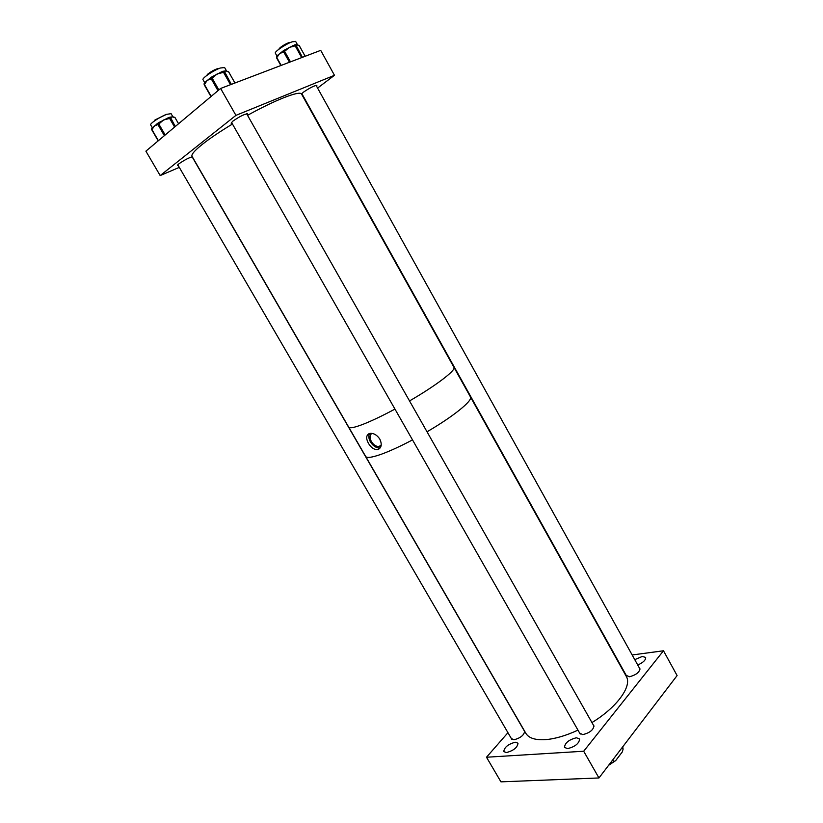 <?xml version="1.0" encoding="UTF-8"?>
<svg xmlns="http://www.w3.org/2000/svg" width="823" height="823" viewBox="0 0 823 823"><rect width="100%" height="100%" fill="white"/><g stroke="black" fill="none" stroke-linecap="round" stroke-linejoin="round"><path stroke-width="1.23" d="M515.301 742.223L518.017 743.22C517.42 747.551 513.552 750.669 506.412 752.561L503.758 751.564C504.355 747.233 508.203 744.126 515.301 742.223M576.398 737.768L579.608 738.951C579.145 743.488 575.143 746.708 567.623 748.611L564.475 747.418C564.938 742.891 568.909 739.682 576.398 737.768M639.533 668.245L639.913 668.718C639.512 672.298 636.045 674.973 629.492 676.753L626.231 675.405M634.759 659.655L642.249 656.466L645.654 657.412C645.87 660.005 643.226 662.546 637.743 665.015M593.465 725.238L593.897 725.783C593.476 729.908 589.772 732.861 582.807 734.63L579.659 733.098M524.22 730.783L524.621 731.266C524.066 735.186 520.496 738.036 513.933 739.805L511.32 738.498M583.692 751.234L486.496 757.232L500.95 781.85L598.959 777.961L677.103 675.56L663.482 650.777L583.692 751.234L598.959 777.961M632.157 654.964L663.482 650.777M486.496 757.232L507.945 732.696M316.516 86.117L316.865 85.355C314.221 85.592 309.715 87.896 303.337 92.248L301.506 93.966M247.157 114.634L247.507 113.8C244.421 114.078 239.524 116.537 232.806 121.187L231.15 123.193L232.004 123.234M192.294 156.771C188.292 157.995 183.786 160.382 178.797 163.911L177.449 165.546L178.252 165.567M235.934 115.364L334.467 75.305L320.713 50.357L220.626 88.452L235.934 115.364L160.176 175.577L179.301 167.378M317.596 88.061L334.467 75.305M160.176 175.577L145.897 151.165L220.626 88.452M609.473 764.176L615.655 760.647L622.291 751.924L623.083 749.167L622.754 746.78M613.721 761.46L612.796 759.824M622.167 747.551L623.083 749.167M615.655 760.647L608.629 765.287M577.962 730.124C565.905 735.711 555.052 738.879 545.412 739.651C534.734 740.268 528.078 737.902 525.424 732.552L365.803 456.672M381.049 454.337C371.471 457.701 366.276 458.298 365.494 456.137C366.276 458.298 371.471 457.701 381.049 454.337C389.773 451.179 400.266 446.364 412.518 439.894C400.266 446.364 389.773 451.179 381.049 454.337M625.881 675.632L626.55 676.835C631.858 686.711 616.684 707.543 591.943 722.563M470.303 396.645L470.561 397.108C472.484 400.924 453.195 416.551 427.034 431.787C453.195 416.551 472.484 400.924 470.561 397.108L470.303 396.645M371.903 433.382C369.63 435.028 369.445 437.743 371.358 441.54C373.58 444.976 376.152 446.642 379.094 446.519L381.172 445.408M379.825 439.101C382.098 444.163 381.574 447.609 378.241 449.451L377.366 449.667C374.002 449.677 371.029 447.578 368.457 443.35C365.896 438.556 366.122 435.326 369.126 433.628L370.144 433.371C373.827 433.124 377.057 435.038 379.825 439.101M369.578 433.484C368.344 435.779 368.622 438.587 370.412 441.889C373.076 446.035 376.183 448.031 379.712 447.887L380.319 447.753M348.561 426.87C349.137 428.68 354.157 427.754 363.622 424.082C372.243 420.656 382.685 415.656 394.958 409.093C382.685 415.656 372.243 420.656 363.622 424.082C354.157 427.754 349.137 428.68 348.561 426.87L192.201 156.617C190.771 155.002 194.187 150.887 202.437 144.272C210.03 138.285 220.039 131.536 232.456 124.026M409.525 400.935C435.84 385.678 455.592 370.638 454.039 367.49L454.039 367.49C455.592 370.638 435.84 385.678 409.525 400.935M247.548 115.323C275.283 99.912 299.397 90.561 301.475 93.925L301.712 94.347M154.024 121.259L155.033 119.911L166.133 114.531M206.563 75.623L207.808 74.101C211.449 71.272 214.978 69.379 218.404 68.422L219.247 68.422M278.688 49.38L280.108 47.652C283.657 44.977 286.939 43.197 289.943 42.343L290.725 42.395M204.804 82.825L203.065 79.79C201.347 78.576 213.157 70.5 220.317 68.011L224.617 67.558M210.76 77.681L210.441 79.121L207.087 80.417L204.968 83.833L205.719 81.755L210.421 77.918M212.221 76.745L213.106 77.403L212.036 77.959L218.856 89.944M212.447 76.601L221.726 71.838M227.055 71.231L228.187 71.827L225.811 70.757L224.628 71.796L223.372 71.22M220.554 72.321L221.685 71.858L222.313 72.65L217.107 73.957L213.106 77.403M223.445 71.231L226.562 70.984L224.545 67.424M209.731 78.391L210.966 77.516L210.441 79.121M205.719 81.755L204.289 83.257M226.212 70.799L228.187 71.827M152.399 127.894L150.712 124.993C149.189 123.975 159.785 116.866 166.627 114.335L171.102 113.677M152.677 127.678L157.255 123.697M156.658 124.108L157.574 123.481M158.921 122.617L159.713 123.275L158.695 123.81L165.186 134.982M159.117 122.493L167.954 117.926M173.293 116.989L174.476 117.524L172.028 116.701L170.721 117.854L169.476 117.319M166.894 118.378L167.882 117.967L168.458 118.728L163.51 120.004L159.713 123.275M158.006 123.1L157.255 124.849L154.261 125.94L152.43 129.005L152.656 127.699M169.682 117.278L172.933 116.866L171.03 113.553M172.542 116.701L174.476 117.524M276.97 56.067L275.386 53.228C273.822 52.127 285.602 44.092 292.134 41.829L295.652 41.459M283.235 50.913L282.947 52.271L279.583 53.567L277.351 56.869L278.061 54.956L282.927 51.119M284.624 50.028L285.519 50.625L284.521 51.149L290.478 61.859M284.851 49.884L293.461 45.44M297.803 45.111L295.046 44.864M292.422 45.872L293.451 45.45L294.078 46.191L289.243 47.395L285.519 50.625M295.097 44.864L297.484 44.751L295.601 41.356M282.279 51.551L283.493 50.697L282.947 52.271M277.269 55.81L278.061 54.956M297.257 44.596L298.955 45.666M211.244 77.259L212.385 76.642M221.665 71.848L222.755 71.303L223.383 72.095L222.313 72.65M210.997 96.528L204.341 84.378L211.192 96.373M224.628 71.796L231.345 84.378M234.925 83.01L228.671 71.858L227.23 71.292M230.522 84.687L223.383 72.095L224.206 71.796L222.724 71.303M217.982 90.674L211.089 78.576L212.036 77.959L211.408 77.167L213.332 76.066M204.968 83.833L204.341 84.378L204.217 83.318L204.145 84.635M228.66 71.94L234.977 82.989M204.166 83.462L204.166 84.553M158.057 123.049L159.076 122.524M167.861 117.956L170.34 117.061M158.263 140.795L151.874 129.478L158.386 140.682M170.721 117.854L175.268 126.516M178.54 123.769L174.99 117.504L173.674 116.959M174.61 127.071L169.476 118.203L168.458 118.728M164.384 135.651L157.821 124.366L157.255 124.849M152.43 129.005L151.874 129.478L151.771 128.481L151.71 129.695M167.882 117.967L170.279 117.884L169.476 118.203L168.828 117.452M158.695 123.81L157.821 124.366L157.718 123.357L158.695 123.81M174.97 117.596L178.591 123.728M151.699 128.717L151.751 129.602M152.111 128.172L153.088 127.081M289.459 62.25L283.606 51.736L284.521 51.149L283.493 50.697L284.779 49.925M280.9 65.511L276.703 57.404L281.178 65.408M296.136 45.43L302.411 57.322M305.148 56.283L299.315 45.707L298.121 45.131M301.691 57.6L295.076 45.677L294.078 46.191M277.351 56.869L276.703 57.404L276.6 56.376L276.487 57.692L280.859 65.521M295.786 44.679L295.076 45.677L294.449 44.936L295.436 44.998L294.418 44.926M299.315 45.759L305.179 56.273M276.569 56.437L276.497 57.62M626.55 676.835L301.475 93.925M381.234 444.893L379.094 446.519M379.712 447.887L377.366 449.667M365.494 456.137L348.818 427.312M511.834 739.383L177.799 164.795M524.735 731.657L192.119 156.802M165.32 114.469L165.865 114.644M580.225 734.085L231.5 122.36M594.021 726.225L246.653 113.759M626.725 676.29L301.804 93.575M640.027 669.14L316.073 85.335M289.943 42.343L290.468 42.498M210.955 96.569L204.155 84.646M224.319 70.973L221.685 71.858M158.201 140.836L151.72 129.705M159.919 122.01L158.119 123.038M285.632 49.411L283.894 50.409"/></g></svg>
